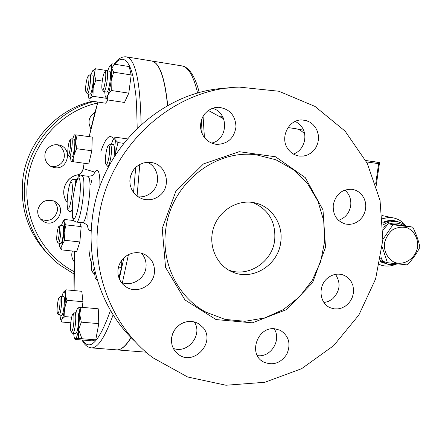 <?xml version="1.0" encoding="UTF-8"?>
<svg xmlns="http://www.w3.org/2000/svg" width="442" height="442" viewBox="0 0 442 442"><rect width="100%" height="100%" fill="white"/><g stroke="black" fill="none" stroke-linecap="round" stroke-linejoin="round"><path stroke-width="0.66" d="M135.55 341.942C103.185 312.185 86.068 264.454 92.378 217.845C100.356 148.009 162.225 90.256 227.503 88.118M138.119 196.845C142.783 197.209 146.987 195.955 150.733 193.082C161.192 185.425 159.28 167.286 147.413 162.308M211.48 143.059C228.315 139.943 229.155 112.461 212.475 108.318M293.372 154.031C303.831 150.805 308.417 135.887 301.726 126.865L298.864 123.688L295.322 121.39M338.5 220.32C345.219 218.055 349.279 213.232 350.683 205.85C351.407 199.37 349.451 194.104 344.826 190.06M324.014 302.604L328.577 301.372L332.677 298.809C340.091 291.118 341.031 282.968 335.484 274.355M257.36 355.633L257.951 355.688C271.139 357.34 281.714 339.671 274.128 328.743M173.247 348.357C187.778 354.274 203.221 334.66 194.231 321.848M121.241 282.372C131.55 286.969 144.788 278.985 145.965 267.587C146.584 262.029 145.059 257.222 141.39 253.167M98.373 221.182C91.091 274.167 113.428 328.124 152.965 357.793L187.668 377.004L225.978 385.247L264.918 382.275L301.654 368.661L333.666 345.65L358.86 315.013L375.617 278.93L382.855 239.846L380.037 200.397L367.219 163.269L345.086 131.125L314.975 106.423L278.869 91.245L239.349 87.107C171.607 88.444 106.682 148.39 98.373 221.182M165.783 229.138C160.888 263.067 178.093 297.565 206.276 312.323L225.083 319.411L245.039 321.284L264.885 317.903L283.388 309.566L299.449 296.842L312.129 280.537L320.688 261.658L324.632 241.321L323.71 220.746L317.947 201.16L307.649 183.773L293.377 169.667L275.968 159.794L256.471 154.855C214.806 148.954 170.905 184.115 165.783 229.138M154.38 272.985C153.114 285.863 137.119 294.063 126.445 287.151L123.329 284.775L120.815 281.758L119.025 278.233L118.036 274.377L117.904 270.36L118.633 266.382L120.191 262.625L122.5 259.272L125.456 256.476L128.915 254.371L132.71 253.051L136.666 252.581L140.595 252.979L144.319 254.222C151.711 258.183 155.065 264.438 154.38 272.985M203.292 327.776C215.784 342.473 193.839 366.302 178.529 354.49L175.701 351.976L173.513 348.865L172.071 345.296L171.435 341.451L171.645 337.5L172.695 333.644L174.524 330.063L177.054 326.925L180.159 324.389L183.684 322.572L187.469 321.561L191.325 321.395L195.077 322.085L198.541 323.588L203.292 327.776M274.83 328.787L280.3 330.312C288.919 335.937 291.107 343.882 286.858 354.141C280.631 363.357 272.78 365.926 263.299 361.86C247.907 353.976 257.553 326.329 274.83 328.787M327.632 278.079C332.367 274.338 337.439 273.261 342.859 274.841L346.197 276.416L349.064 278.78L351.313 281.808L352.832 285.339L353.534 289.19L353.396 293.156L352.418 297.046L350.655 300.648L348.197 303.781L345.163 306.278L341.721 308.013L338.042 308.892L334.318 308.864L330.738 307.93C319.444 303.997 317.516 285.93 327.632 278.079M333.285 204.734C335.903 193.999 342.279 188.861 352.423 189.331L356.003 190.375L359.236 192.27L361.954 194.928L364.02 198.198L365.319 201.911L365.799 205.878L365.423 209.889L364.225 213.735L362.258 217.226L359.622 220.171L356.456 222.425L352.926 223.867L349.208 224.42L345.5 224.05C336.738 221.188 332.666 214.751 333.285 204.734M288.046 149.109C279.388 137.876 288.742 118.909 302.361 119.997L306.201 120.6L309.792 122.119L312.953 124.484L315.516 127.556L317.345 131.18L318.356 135.164L318.489 139.296L317.737 143.363L316.152 147.158L313.803 150.484L310.814 153.159L307.35 155.048L303.577 156.054L299.698 156.114C294.902 155.512 291.018 153.175 288.046 149.109M215.845 144.285L212.16 143.335L208.746 141.578L205.768 139.103L203.364 136.014L201.646 132.451L200.696 128.583L200.558 124.589L201.237 120.649L202.707 116.953L204.9 113.671L207.712 110.959L211.005 108.931L214.635 107.688L218.425 107.284C229.52 108.693 235.376 115.213 236 126.837C234.161 138.313 227.669 144.158 216.525 144.368L215.845 144.285M159.363 195.823C154.38 199.569 148.91 200.657 142.943 199.082L139.296 197.557L136.053 195.259L133.379 192.298L131.39 188.811L130.191 184.955L129.832 180.916L130.335 176.877L131.677 173.037L133.788 169.573L136.578 166.645L139.91 164.396L143.628 162.927L147.551 162.302L151.507 162.551C166.745 164.546 171.905 186.767 159.363 195.823M280.725 242.315C278.2 264.996 252.879 281.013 232.801 272.156C216.668 265.73 207.773 245.642 213.514 227.973C219.061 210.248 237.984 198.906 254.901 202.872C271.847 206.403 283.537 224.519 280.725 242.315M252.708 202.453C268.736 209.447 276.062 222.055 274.675 240.266C272.217 262.211 248.012 277.93 228.321 269.918M94.008 101.472C58.338 110.307 29.415 143.026 25.072 180.375C20.774 212.646 34.769 245.99 59.858 265.051L73.913 273.952M73.936 271.543C42.288 255.122 22.608 217.514 27.636 180.8C31.968 143.346 61.626 110.787 97.605 103.025M49.255 147.059C51.946 145.081 54.946 144.352 58.25 144.871C73.77 147.12 67.957 172.142 53.057 167.242C44.277 165.059 41.835 152.252 49.255 147.059M90.908 128.837C87.433 122.053 88.798 116.533 94.997 112.279M74.14 261.625L74.107 261.581C71.742 258.399 71.173 254.879 72.389 251.023M37.763 210.188C40.25 201.729 45.725 198.723 54.189 201.16C68.444 207.276 56.145 229.691 43.128 221.276C39.161 218.641 37.371 214.945 37.763 210.188M92.544 101.257C56.637 109.207 27.15 141.744 22.829 179.126C19.862 209.298 28.818 234.89 49.697 255.901M40.62 219.221C49.156 222.199 54.753 219.381 57.399 210.768C57.786 206.812 56.493 203.513 53.51 200.872M73.814 261.194L74.151 261.371M50.968 166.396C54.316 166.999 57.349 166.291 60.068 164.28C67.096 159.313 65.079 147.197 56.775 144.711M56.659 238.84C56.863 233.056 57.548 228.973 58.725 226.586C60.725 224.293 58.427 244.222 57.001 241.542L56.659 238.84M57.106 241.669L58.338 243.128C59.979 243.78 62.134 225.066 60.388 225.332L58.852 226.481M60.388 225.332L62.924 225.619C64.698 225.354 62.549 244.056 60.88 243.398L58.338 243.128M64.162 232.453L64.681 240.293L61.996 244.995L64.162 232.453C64.576 227.442 64.532 223.967 64.035 222.022L66.04 224.895L64.162 232.453M94.24 267.907C93.4 271.156 92.654 272.327 91.997 271.41C91.113 268.565 91.256 263.902 92.439 257.421M121.754 260.194L121.627 267.432L118.434 267.106M121.627 267.432L118.859 277.78M382.877 239.492L392.971 224.751L412.839 227.216C416.27 234.177 418.624 240.851 419.9 247.249C416.762 253.421 412.557 259.31 407.281 264.918L387.419 262.692L382.269 247.15M384.463 243.205C383.744 251.664 387.849 259.283 394.822 262.498C404.629 265.741 415.579 258.299 417.607 247.117C418.336 238.746 414.336 231.149 407.413 227.845C402.463 226.564 397.607 227.16 392.85 229.647C388.623 233.155 385.827 237.674 384.463 243.205M412.839 227.216L408.06 226.166L388.352 223.718L383.103 229.906M380.921 257.078L382.86 261.299L387.419 262.692M388.352 223.718L392.971 224.751M87.068 78.488L88.107 76.024C90.45 73.488 87.461 95.135 85.903 92.008C85.273 89.03 85.665 84.521 87.068 78.488M86.019 92.163L87.306 93.792C89.151 94.582 91.925 74.532 89.941 74.726L88.262 75.902M89.941 74.726L92.632 75.146C94.649 74.958 91.87 94.991 89.997 94.196L87.306 93.792M104.964 72.018C107.378 71.201 103.947 93.284 102.235 89.61C100.953 87.704 102.92 73.665 104.682 72.201L104.964 72.018M102.389 89.814L103.815 91.61C106.03 92.516 109.124 70.571 106.749 70.753L104.892 72.046M109.555 71.223L109.682 71.217C112.091 71.04 108.992 92.964 106.743 92.058L103.815 91.61M109.588 148.457C110.036 154.932 107.124 167.109 105.865 164.131C104.406 161.987 106.284 147.413 108.24 145.716C108.975 145.031 109.423 145.948 109.588 148.457M106.052 164.391L107.621 166.275C109.301 166.977 111.981 154.181 111.517 147.578L110.483 144.109L108.489 145.517M110.483 144.109L113.611 144.534L114.66 148.004L114.113 156.954M92.196 271.659L93.787 273.488L95.107 271.78M72.394 330.334L71.074 331.561C69.742 329.76 71.145 315.765 72.808 314.273C74.588 311.803 74.25 325.45 72.394 330.334M71.234 331.76L72.709 333.434L73.886 331.699C75.82 326.666 76.477 312.372 74.781 312.726L72.991 314.113M74.781 312.726L77.698 312.98C79.416 312.632 78.775 326.914 76.825 331.942L75.632 333.671L72.709 333.434M57.565 313.439L57.521 313.367C56.372 311.864 57.747 298.742 59.173 297.505C61.339 294.913 59.228 315.87 57.565 313.439M57.642 313.522L58.968 315.041C60.808 315.71 62.874 295.82 60.935 296.129L59.316 297.389M60.935 296.129L63.615 296.378C65.582 296.068 63.521 315.947 61.653 315.279L58.968 315.041M93.008 96.301L90.124 98.4C91.185 96.732 92.196 93.268 93.14 88.002L93.008 96.301L106.179 98.273M92.605 70.836L95.356 68.742L94.323 74.173L95.837 80.057L93.14 88.002L94.323 74.173C94.124 70.626 93.511 69.582 92.466 71.029L90.953 74.886M88.317 93.942L88.881 98.489L89.378 98.953L90.124 98.4L89.792 100.848L105.599 103.196L108.047 100.002M104.737 91.748L105.119 95.759C105.71 97.969 106.621 97.721 107.848 95.008L107.213 99.875L105.34 96.472M111.086 81.124L111.279 90.488L107.848 95.008C109.185 91.754 110.262 87.124 111.086 81.124C111.826 75.14 111.936 70.676 111.412 67.748L113.671 72.184L111.086 81.124M109.655 66.427L111.925 63.803L111.412 67.748C110.931 65.626 110.174 65.433 109.152 67.167L107.677 70.897M108.445 166.385L108.467 166.855M115.478 154.794L115.765 151.833L115.682 154.485M113.555 139.357L115.108 137.18L115.075 139.65L118.003 142.567L115.765 151.833C116.213 145.678 115.981 141.617 115.075 139.65C114.456 138.561 113.688 138.832 112.776 140.462L111.307 144.219M94.627 273.57L95.168 277.559L95.942 279.151L95.527 278.559M97.312 279.985L95.942 279.151L97.025 279.029M77.516 308.251L75.726 312.809M73.659 333.511L74.195 337.467L75.339 338.837L75.101 339.456L92.234 340.837L95.737 339.848L78.339 338.439L75.339 338.837C76.411 338.307 77.444 335.428 78.444 330.196L78.339 338.439M80.963 307.24L79.759 314.527C79.604 309.787 79.002 307.571 77.958 307.875L80.963 307.24L98.246 308.792L98.793 323.638L95.737 339.848M81.322 322.146L78.444 330.196L79.759 314.527L81.322 322.146L98.793 323.638M63.466 292.129L65.974 289.808L65.201 294.886C64.847 291.637 64.178 290.864 63.206 292.56L63.206 292.56M63.195 292.576L61.963 296.228M59.996 315.135L60.46 318.953C60.852 320.268 61.383 320.356 62.04 319.218L61.792 322.03L60.797 319.743M66.963 300.267L64.626 308.317C65.294 302.936 65.482 298.461 65.201 294.886L66.963 300.267L82.98 301.731L82.245 307.356M64.841 316.588L62.04 319.218C63.046 317.262 63.908 313.627 64.626 308.317L64.841 316.588L71.692 317.185M63.079 221.332L64.427 219.459L64.035 222.022L63.532 221.199L62.891 221.547L61.438 225.448M59.388 243.238L59.764 246.89M59.775 246.945C60.305 248.597 61.046 247.951 61.996 244.995L61.725 249.896L59.924 247.365M107.737 70.698L95.356 68.742M102.246 81.046L95.837 80.057M113.671 72.184L131.186 74.947L129.197 66.565L111.925 63.803M131.186 74.947L128.788 93.151L111.279 90.488M128.788 93.151L124.478 102.456L107.213 99.875M123.633 143.341L118.003 142.567M127.279 138.876L115.108 137.18M132.572 171.363L130.329 176.905M70.786 322.793L61.792 322.03M82.98 301.731L81.792 291.3L65.974 289.808M79.781 222.448L81.168 226.602L79.858 241.94L76.753 251.481L61.725 249.896M73.847 220.536L64.427 219.459M81.168 226.602L66.04 224.895M79.858 241.94L64.681 240.293M68.118 147.368C68.659 143.462 69.284 141.026 69.974 140.048C72.018 137.777 69.46 157.794 68.062 155.059C67.626 153.904 67.648 151.346 68.118 147.368M68.162 155.186L69.377 156.683C71.024 157.374 73.427 138.6 71.659 138.827L70.107 139.948M71.659 138.827L74.201 139.175C75.996 138.948 73.593 157.717 71.919 157.015L69.377 156.683M76.615 148.711L73.936 155.197L75.687 141.672L76.615 148.711L91.82 150.755L88.776 163.916L71.322 161.468C72.096 161.507 72.969 159.418 73.936 155.197L73.676 161.943M74.416 134.86L77.162 135.003L75.687 141.672C75.831 137.28 75.527 134.959 74.781 134.711L73.974 135.451L72.709 138.97M70.427 156.822L71.046 161.231M91.82 150.755L92.267 137.092L77.162 135.003M83.295 168.485L84.151 163.313M77.284 174.949L77.322 174.938C80.571 173.999 82.555 171.905 83.267 168.656L93.897 171.844M83.245 168.59C81.836 172.717 79.853 174.833 77.306 174.933C64.974 177.491 59.808 192.59 67.068 202.254C59.537 192.789 65.449 177.242 77.322 174.938L79.963 175.861M100.881 151.324C105.815 137.28 110.075 133.257 113.655 139.269M91.593 263.172C90.378 260.194 89.511 255.802 88.986 250.001M141.092 124.633C140.285 81.223 135.34 58.626 126.246 56.847L151.291 60.919C159.214 62.173 164.639 77.079 167.573 105.632M131.014 337.517C125.71 346.169 120.859 350.279 116.461 349.849L91.273 347.871M151.385 60.935L151.429 60.941C159.347 62.195 164.778 77.063 167.717 105.55M131.108 337.611C125.826 346.208 120.986 350.291 116.6 349.86L116.589 349.86M87.063 212.862L87.03 219.845M90.726 184.458L90.809 184.11M223.646 118.832L223.061 118.406L223.16 117.688M220.166 116.909L220.287 116.042L222.497 116.406M223.127 117.92L221.547 117.66M223.249 117.881L223.16 118.528L222.37 118.108M379.446 162.463L365.794 160.512L379.54 162.617L378.623 163.65L375.689 183.878M395.468 264.399C390.85 266.299 386.209 266.598 381.551 265.294L379.474 264.565M382.612 218.691L388.021 217.58L393.441 217.923C398.402 218.978 402.502 221.553 405.728 225.652M406.01 225.89L402.143 223.304L397.778 221.801C392.568 220.818 387.64 221.906 382.993 225.061M380.335 260.321L387.175 264.023L388.595 264.366L392.971 264.692L397.352 263.951M393.297 263.465L388.065 262.78M382.026 259.531L380.706 258.31M383.065 227.376L387.584 224.564M389.49 223.845C394.529 222.354 399.248 222.928 403.645 225.575M162.208 228.503L165.562 267.393L184.96 299.919L216.061 319.577L252.349 322.831L286.67 309.549L312.621 282.626L325.522 247.233L322.986 209.933L305.323 177.684L275.548 156.783L239.194 151.689L203.458 163.938L175.805 191.403L162.208 228.503M93.533 174.828C93.069 175.524 91.201 175.999 87.925 176.27L89.085 177.811C92.256 185.601 86.339 224.652 82.323 222.735C84.45 222.696 88.035 225.724 87.428 225.453M87.466 225.42C88.207 230.37 89.483 231.89 91.29 229.978M99.898 186.518C100.036 179.717 99.627 174.927 98.688 172.159C97.378 168.877 95.665 169.778 93.56 174.866M91.792 180.253L90.798 184.187M76.35 222.055C80.234 223.967 86.124 184.839 83.079 177.054L81.963 175.513C77.869 176.761 76.98 174.96 73.157 196.883C71.974 209.519 71.869 216.646 72.847 218.265C73.157 220.193 74.322 221.459 76.35 222.055L82.323 222.735M89.223 136.672C91.919 124.031 94.826 112.495 97.958 102.058M111.539 68.482L114.362 64.399L117.141 61.444L119.854 59.692L122.478 59.2L124.97 60.018L127.318 62.195L129.478 65.759L131.429 70.72L133.141 77.079L135.727 93.881L136.561 104.207L137.202 128.274M135.711 167.424L133.539 192.513M123.859 257.835L119.307 278.941M110.472 310.444C99.124 341.926 89.853 351.799 82.676 340.064M81.936 338.727L78.593 329.318M74.162 290.576C73.775 278.477 73.919 265.366 74.576 251.255M82.085 340.02C84.273 344.666 87.301 347.279 91.168 347.86C97.627 348.484 104.947 337.473 113.13 314.831M122.384 282.797L128.44 254.598M137.064 196.093L139.805 164.452M72.184 211.989L70.493 211.79L72.184 209.375M75.632 183.883C75.483 180.955 75.079 179.424 74.427 179.286C72.604 179.391 71.499 179.96 71.123 180.993C70.328 182.43 69.819 182.811 68.272 190.574C66.869 202.232 66.676 208.486 67.692 209.337C67.825 210.442 68.759 211.259 70.493 211.79M67.748 194.231L68.272 190.751C70.819 175.584 73.919 181.966 71.482 198.01C69.074 214.033 65.648 210.016 67.748 194.231M73.184 196.917C74.604 187.22 76.256 180.999 78.135 178.259C80.378 176.546 81.063 187.027 79.461 200.011C77.952 210.094 76.262 216.337 74.372 218.74C72.179 219.884 71.648 209.32 73.184 196.917M304.615 133.92C301.842 130.909 298.88 129.169 295.731 128.71L288.007 127.556M199.237 92.682C194.11 71.085 185.463 65.913 181.557 65.841C188.253 66.841 193.613 75.936 197.618 93.135M201.392 120.13L202.165 133.749M366.54 161.932L378.623 163.65M386.446 263.797L380.175 261.161M382.91 223.265C387.004 221.122 391.209 220.475 395.535 221.315L397.778 221.801M398.783 222.039C393.557 219.79 388.253 219.912 382.866 222.403M380.065 261.736L387.634 264.15M232.801 272.156L229.105 270.371M142.943 199.082L141.092 198.43M218.425 107.284L217.138 107.323M302.361 119.997L301.599 119.992M345.5 224.05L344.987 223.923M330.738 307.93L329.467 307.356M263.299 361.86L261.283 360.457M178.529 354.49L175.712 351.987M126.445 287.151L122.904 284.35M53.057 167.242L51.896 166.833M43.128 221.276L40.896 219.514M87.925 176.27L81.963 175.513M109.682 71.217L106.749 70.753M108.693 166.419L107.621 166.275M95.566 273.664L93.787 273.488M74.654 338.528L74.902 339.102M83.256 168.54L84.118 163.308M89.185 136.666L97.892 102.047M114.086 64.151C117.799 58.852 121.854 56.421 126.246 56.847M74.543 251.249L74.107 290.576M77.057 179.618L74.427 179.286M222.475 116.368L220.365 116.053M203.071 116.296L204.431 137.556M223.37 118.655L208.37 110.467M376.214 185.53L379.54 162.617M393.441 217.923L382.336 215.597M380.706 265.029L379.457 264.636M303.543 130.208L295.731 128.71M181.557 65.841L151.429 60.941M146.087 352.175L116.721 349.871"/></g></svg>
